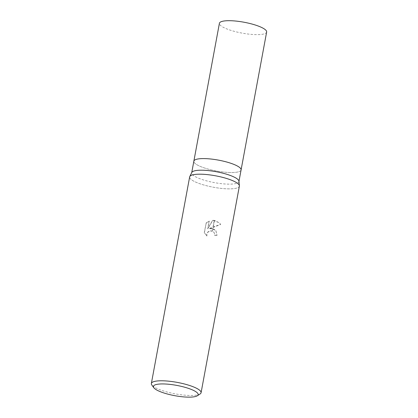 <?xml version="1.0" encoding="UTF-8"?>
<svg xmlns="http://www.w3.org/2000/svg" width="418" height="418" viewBox="0 0 418 418"><rect width="100%" height="100%" fill="white"/><g stroke="black" fill="none" stroke-linecap="round" stroke-linejoin="round"><path stroke-width="0.31" stroke-dasharray="2.09 1.57" d="M238.944 181.182A24.019 5.523 10.5 0 1 238.929 181.548A24.019 5.523 10.5 0 1 220.819 183.596A24.019 5.523 10.5 0 1 191.7 172.796A24.019 5.523 10.5 0 1 191.815 172.446M211.968 159.138A24.019 5.523 10.5 0 1 241.081 169.938A24.019 5.523 10.5 0 1 222.972 171.986A24.019 5.523 10.5 0 1 193.853 161.181L193.858 161.16M239.368 186.135A25.284 5.815 10.5 0 1 220.302 188.288A25.284 5.815 10.5 0 1 189.772 176.553L189.788 176.532M200.123 393.955A25.284 5.815 10.5 0 1 182.008 394.885A25.284 5.815 10.5 0 1 151.812 384.999M239.378 185.723L239.383 185.749A25.284 5.815 10.5 0 1 220.302 188.288A25.284 5.815 10.5 0 1 189.652 176.918M209.627 228.562L212.919 227.502L214.246 220.364L212.752 220.349L207.84 228.892L209.272 221.159L206.163 223.202L204.392 232.748L206.941 236.055L206.837 234.258L207.417 232.826L208.519 231.713L209.961 231.065L212.245 231.138L212.72 228.583L209.512 228.427L215.735 230.297L217.057 235.444L215.855 230.433L212.929 228.636M216.942 235.303A24.777 5.7 10.5 0 1 214.512 235.135L214.439 233.349L213.75 232.063L211.409 230.84L209.846 230.929L208.399 231.577L207.302 232.69L206.717 234.117L206.941 236.055M214.512 235.135L214.627 235.271A25.284 5.815 -169.5 0 0 217.057 235.444M212.934 228.636L212.454 231.211L213.864 232.199L214.554 233.484L214.627 235.271M206.821 235.919L204.271 232.607L206.163 223.202M212.919 227.502L220.626 224.466L219.659 222.998L214.46 220.391A9.149 8.564 -40.6 0 0 214.246 220.364M206.043 223.06L209.157 221.017L207.72 228.756L212.631 220.213L219.539 222.857L220.5 224.325L209.512 228.427M214.46 220.391L213.159 227.423M241.087 169.912L241.081 169.938A24.019 5.523 10.5 0 1 222.972 171.986A24.019 5.523 10.5 0 1 193.853 161.181M266.642 32.045A24.019 5.523 10.5 0 1 248.527 34.093A24.019 5.523 10.5 0 1 219.408 23.288"/><path stroke-width="0.63" d="M189.788 176.532L191.815 172.446A24.019 5.523 10.5 0 1 209.815 170.748A24.019 5.523 10.5 0 1 238.944 181.182L239.378 185.723M211.968 159.138A24.019 5.523 10.5 0 0 193.853 161.181A24.019 5.523 10.5 0 1 211.968 159.138A24.019 5.523 10.5 0 1 241.081 169.938L238.965 181.37M189.772 176.553A25.284 5.815 10.5 0 1 208.718 174.766A25.284 5.815 10.5 0 1 239.368 186.135L201.079 392.732A25.284 5.815 10.5 0 1 200.123 393.955L197.28 395.789A22.755 5.235 10.5 0 1 180.984 396.63A22.755 5.235 10.5 0 1 153.803 387.732A22.755 5.235 10.5 0 1 170.56 384.455A22.755 5.235 10.5 0 1 197.28 395.789M153.803 387.732L151.812 384.999A25.284 5.815 10.5 0 1 151.358 383.515A25.284 5.815 10.5 0 1 170.429 381.362A25.284 5.815 10.5 0 1 201.079 392.732M151.358 383.515L189.652 176.918A25.284 5.815 10.5 0 1 208.718 174.766A25.284 5.815 10.5 0 1 239.383 185.749M193.858 161.16L219.408 23.288A24.019 5.523 10.5 0 1 237.523 21.245A24.019 5.523 10.5 0 1 266.642 32.045L241.087 169.912M193.853 161.181L191.731 172.618"/></g></svg>
